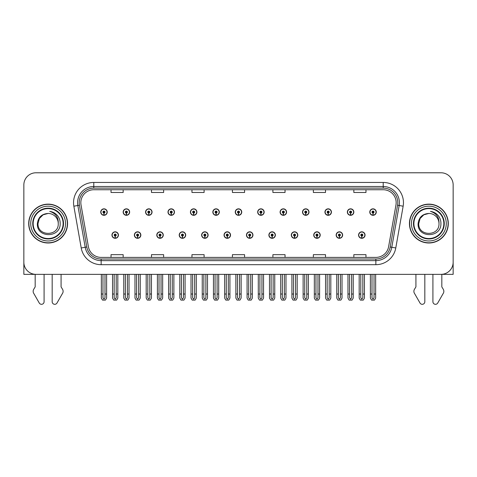 <?xml version="1.0" encoding="UTF-8"?>
<svg xmlns="http://www.w3.org/2000/svg" width="477" height="477" viewBox="0 0 477 477"><rect width="100%" height="100%" fill="white"/><g stroke="black" fill="none" stroke-linecap="round" stroke-linejoin="round"><path stroke-width="0.72" d="M291.31 235.066A3.238 3.238 0 0 0 294.547 238.303A3.238 3.238 0 0 0 297.785 235.066A3.238 3.238 0 0 0 294.547 231.828A3.238 3.238 0 0 0 291.31 235.066M246.472 235.066A3.238 3.238 0 0 0 249.709 238.303A3.238 3.238 0 0 0 252.947 235.066A3.238 3.238 0 0 0 249.709 231.828A3.238 3.238 0 0 0 246.472 235.066M313.735 235.066A3.238 3.238 0 0 0 316.972 238.303A3.238 3.238 0 0 0 320.21 235.066A3.238 3.238 0 0 0 316.972 231.828A3.238 3.238 0 0 0 313.735 235.066M336.154 235.066A3.238 3.238 0 0 0 339.391 238.303A3.238 3.238 0 0 0 342.629 235.066A3.238 3.238 0 0 0 339.391 231.828A3.238 3.238 0 0 0 336.154 235.066M224.053 235.066A3.238 3.238 0 0 0 227.29 238.303A3.238 3.238 0 0 0 230.528 235.066A3.238 3.238 0 0 0 227.29 231.828A3.238 3.238 0 0 0 224.053 235.066M201.634 235.066A3.238 3.238 0 0 0 204.871 238.303A3.238 3.238 0 0 0 208.109 235.066A3.238 3.238 0 0 0 204.871 231.828A3.238 3.238 0 0 0 201.634 235.066M179.215 235.066A3.238 3.238 0 0 0 182.452 238.303A3.238 3.238 0 0 0 185.69 235.066A3.238 3.238 0 0 0 182.452 231.828A3.238 3.238 0 0 0 179.215 235.066M156.79 235.066A3.238 3.238 0 0 0 160.028 238.303A3.238 3.238 0 0 0 163.265 235.066A3.238 3.238 0 0 0 160.028 231.828A3.238 3.238 0 0 0 156.79 235.066M134.371 235.066A3.238 3.238 0 0 0 137.609 238.303A3.238 3.238 0 0 0 140.846 235.066A3.238 3.238 0 0 0 137.609 231.828A3.238 3.238 0 0 0 134.371 235.066M111.952 235.066A3.238 3.238 0 0 0 115.19 238.303A3.238 3.238 0 0 0 118.427 235.066A3.238 3.238 0 0 0 115.19 231.828A3.238 3.238 0 0 0 111.952 235.066M268.891 235.066A3.238 3.238 0 0 0 272.128 238.303A3.238 3.238 0 0 0 275.366 235.066A3.238 3.238 0 0 0 272.128 231.828A3.238 3.238 0 0 0 268.891 235.066M280.1 212.074A3.238 3.238 0 0 0 283.338 215.312A3.238 3.238 0 0 0 286.576 212.074A3.238 3.238 0 0 0 283.338 208.837A3.238 3.238 0 0 0 280.1 212.074M302.525 212.074A3.238 3.238 0 0 0 305.763 215.312A3.238 3.238 0 0 0 309.001 212.074A3.238 3.238 0 0 0 305.763 208.837A3.238 3.238 0 0 0 302.525 212.074M324.944 212.074A3.238 3.238 0 0 0 328.182 215.312A3.238 3.238 0 0 0 331.42 212.074A3.238 3.238 0 0 0 328.182 208.837A3.238 3.238 0 0 0 324.944 212.074M235.262 212.074A3.238 3.238 0 0 0 238.5 215.312A3.238 3.238 0 0 0 241.738 212.074A3.238 3.238 0 0 0 238.5 208.837A3.238 3.238 0 0 0 235.262 212.074M347.363 212.074A3.238 3.238 0 0 0 350.601 215.312A3.238 3.238 0 0 0 353.839 212.074A3.238 3.238 0 0 0 350.601 208.837A3.238 3.238 0 0 0 347.363 212.074M212.843 212.074A3.238 3.238 0 0 0 216.081 215.312A3.238 3.238 0 0 0 219.319 212.074A3.238 3.238 0 0 0 216.081 208.837A3.238 3.238 0 0 0 212.843 212.074M190.424 212.074A3.238 3.238 0 0 0 193.662 215.312A3.238 3.238 0 0 0 196.9 212.074A3.238 3.238 0 0 0 193.662 208.837A3.238 3.238 0 0 0 190.424 212.074M167.999 212.074A3.238 3.238 0 0 0 171.237 215.312A3.238 3.238 0 0 0 174.475 212.074A3.238 3.238 0 0 0 171.237 208.837A3.238 3.238 0 0 0 167.999 212.074M145.58 212.074A3.238 3.238 0 0 0 148.818 215.312A3.238 3.238 0 0 0 152.056 212.074A3.238 3.238 0 0 0 148.818 208.837A3.238 3.238 0 0 0 145.58 212.074M123.161 212.074A3.238 3.238 0 0 0 126.399 215.312A3.238 3.238 0 0 0 129.637 212.074A3.238 3.238 0 0 0 126.399 208.837A3.238 3.238 0 0 0 123.161 212.074M100.742 212.074A3.238 3.238 0 0 0 103.98 215.312A3.238 3.238 0 0 0 107.218 212.074A3.238 3.238 0 0 0 103.98 208.837A3.238 3.238 0 0 0 100.742 212.074M257.681 212.074A3.238 3.238 0 0 0 260.919 215.312A3.238 3.238 0 0 0 264.157 212.074A3.238 3.238 0 0 0 260.919 208.837A3.238 3.238 0 0 0 257.681 212.074M358.573 235.066A3.238 3.238 0 0 0 361.81 238.303A3.238 3.238 0 0 0 365.048 235.066A3.238 3.238 0 0 0 361.81 231.828A3.238 3.238 0 0 0 358.573 235.066M369.782 212.074A3.238 3.238 0 0 0 373.02 215.312A3.238 3.238 0 0 0 376.258 212.074A3.238 3.238 0 0 0 373.02 208.837A3.238 3.238 0 0 0 369.782 212.074M23.85 184.921L23.85 274.358L453.15 274.358L453.15 184.921A12.14 12.14 0 0 0 441.01 172.781L35.99 172.781A12.14 12.14 0 0 0 23.85 184.921L23.85 262.219A12.14 12.14 0 0 0 35.99 274.358L441.01 274.358A12.14 12.14 0 0 0 453.15 262.219L453.15 184.921M28.703 223.57A19.426 19.426 0 0 0 48.129 242.996A19.426 19.426 0 0 0 67.555 223.57A19.426 19.426 0 0 0 48.129 204.144A19.426 19.426 0 0 0 28.703 223.57M409.445 223.57A19.426 19.426 0 0 0 428.871 242.996A19.426 19.426 0 0 0 448.297 223.57A19.426 19.426 0 0 0 428.871 204.144A19.426 19.426 0 0 0 409.445 223.57M80.834 202.689A12.951 12.951 0 0 1 93.784 189.739L383.216 189.739A12.951 12.951 0 0 1 395.97 204.937L388.606 246.698A12.951 12.951 0 0 1 375.852 257.401L101.148 257.401A12.951 12.951 0 0 1 88.394 246.698L81.03 204.937A12.951 12.951 0 0 1 80.834 202.689M79.212 202.689A14.566 14.566 0 0 0 79.432 205.217L86.796 246.985A14.566 14.566 0 0 0 101.148 259.023L375.852 259.023A14.566 14.566 0 0 0 390.204 246.985L397.568 205.217A14.566 14.566 0 0 0 383.216 188.117L93.784 188.117A14.566 14.566 0 0 0 79.212 202.689M73.852 206.201A20.237 20.237 0 0 1 93.784 182.452L383.216 182.452A20.237 20.237 0 0 1 403.148 206.201L395.785 247.968A20.237 20.237 0 0 1 375.852 264.687L101.148 264.687A20.237 20.237 0 0 1 81.215 247.968L73.852 206.201L77.84 205.498A16.188 16.188 0 0 1 93.784 186.501L383.216 186.501A16.188 16.188 0 0 1 399.16 205.498L391.796 247.265A16.188 16.188 0 0 1 375.852 260.639L101.148 260.639A16.188 16.188 0 0 1 85.204 247.265L77.84 205.498A16.188 16.188 0 0 1 77.596 202.689M441.01 172.781L35.99 172.781M232.43 189.739L232.43 192.481L244.57 192.481L244.57 189.739M191.963 189.739L191.963 192.481L204.102 192.481L204.102 189.739M151.489 189.739L151.489 192.481L163.629 192.481L163.629 189.739M111.022 189.739L111.022 192.481L123.161 192.481L123.161 189.739M272.898 189.739L272.898 192.481L285.037 192.481L285.037 189.739M313.371 189.739L313.371 192.481L325.511 192.481L325.511 189.739M353.839 189.739L353.839 192.481L365.978 192.481L365.978 189.739M244.57 257.401L244.57 254.664L232.43 254.664L232.43 257.401M204.102 257.401L204.102 254.664L191.963 254.664L191.963 257.401M163.629 257.401L163.629 254.664L151.489 254.664L151.489 257.401M123.161 257.401L123.161 254.664L111.022 254.664L111.022 257.401M285.037 257.401L285.037 254.664L272.898 254.664L272.898 257.401M325.511 257.401L325.511 254.664L313.371 254.664L313.371 257.401M365.978 257.401L365.978 254.664L353.839 254.664L353.839 257.401M362.824 274.358L362.824 297.785L361.81 299.228L360.797 297.785L360.797 294.029L359.181 294.029L359.181 298.077L360.35 300.099L363.271 300.099L364.44 298.077L364.44 274.358M361.769 236.073L361.679 238.095A3.035 3.035 0 0 1 358.776 235.066A3.035 3.035 0 0 1 361.81 232.031A3.035 3.035 0 0 1 364.845 235.066A3.035 3.035 0 0 1 361.942 238.095L361.852 236.073A1.014 1.014 0 0 0 362.824 235.066A1.014 1.014 0 0 0 361.81 234.052A1.014 1.014 0 0 0 360.797 235.066A1.014 1.014 0 0 0 361.769 236.073L361.793 235.465A0.405 0.405 0 0 1 361.405 235.066A0.405 0.405 0 0 1 361.81 234.66A0.405 0.405 0 0 1 362.216 235.066A0.405 0.405 0 0 1 361.828 235.465L361.852 236.073M359.181 274.358L359.181 294.029M360.797 274.358L360.797 294.029M362.824 294.029L364.44 294.029M374.034 274.358L374.034 297.785L373.02 299.228L372.006 297.785L372.006 294.029L370.39 294.029L370.39 298.077L371.559 300.099L374.481 300.099L375.649 298.077L375.649 274.358M372.978 213.088L372.889 215.109A3.035 3.035 0 0 1 369.985 212.074A3.035 3.035 0 0 1 373.02 209.039A3.035 3.035 0 0 1 376.055 212.074A3.035 3.035 0 0 1 373.151 215.109L373.062 213.088A1.014 1.014 0 0 0 374.034 212.074A1.014 1.014 0 0 0 373.02 211.067A1.014 1.014 0 0 0 372.006 212.074A1.014 1.014 0 0 0 372.978 213.088L373.002 212.48A0.405 0.405 0 0 1 372.615 212.074A0.405 0.405 0 0 1 373.02 211.675A0.405 0.405 0 0 1 373.425 212.074A0.405 0.405 0 0 1 373.038 212.48L373.062 213.088M370.39 274.358L370.39 294.029M372.006 274.358L372.006 294.029M374.034 294.029L375.649 294.029M340.399 274.358L340.399 297.785L339.391 299.228L338.378 297.785L338.378 294.029L336.762 294.029L336.762 298.077L337.931 300.099L340.852 300.099L342.021 298.077L342.021 274.358M339.344 236.073L339.26 238.095A3.035 3.035 0 0 1 336.357 235.066A3.035 3.035 0 0 1 339.391 232.031A3.035 3.035 0 0 1 342.426 235.066A3.035 3.035 0 0 1 339.523 238.095L339.433 236.073A1.014 1.014 0 0 0 340.399 235.066A1.014 1.014 0 0 0 339.391 234.052A1.014 1.014 0 0 0 338.378 235.066A1.014 1.014 0 0 0 339.344 236.073L339.374 235.465A0.405 0.405 0 0 1 338.986 235.066A0.405 0.405 0 0 1 339.391 234.66A0.405 0.405 0 0 1 339.797 235.066A0.405 0.405 0 0 1 339.409 235.465L339.433 236.073M336.762 274.358L336.762 294.029M338.378 274.358L338.378 294.029M340.399 294.029L342.021 294.029M317.98 274.358L317.98 297.785L316.972 299.228L315.959 297.785L315.959 294.029L314.337 294.029L314.337 298.077L315.506 300.099L318.433 300.099L319.602 298.077L319.602 274.358M316.925 236.073L316.835 238.095A3.035 3.035 0 0 1 313.938 235.066A3.035 3.035 0 0 1 316.972 232.031A3.035 3.035 0 0 1 320.007 235.066A3.035 3.035 0 0 1 317.104 238.095L317.014 236.073A1.014 1.014 0 0 0 317.98 235.066A1.014 1.014 0 0 0 316.972 234.052A1.014 1.014 0 0 0 315.959 235.066A1.014 1.014 0 0 0 316.925 236.073L316.955 235.465A0.405 0.405 0 0 1 316.567 235.066A0.405 0.405 0 0 1 316.972 234.66A0.405 0.405 0 0 1 317.378 235.066A0.405 0.405 0 0 1 316.99 235.465L317.014 236.073M314.337 274.358L314.337 294.029M315.959 274.358L315.959 294.029M317.98 294.029L319.602 294.029M295.561 274.358L295.561 297.785L294.547 299.228L293.54 297.785L293.54 294.029L291.918 294.029L291.918 298.077L293.087 300.099L296.014 300.099L297.183 298.077L297.183 274.358M294.506 236.073L294.416 238.095A3.035 3.035 0 0 1 291.513 235.066A3.035 3.035 0 0 1 294.547 232.031A3.035 3.035 0 0 1 297.588 235.066A3.035 3.035 0 0 1 294.685 238.095L294.595 236.073A1.014 1.014 0 0 0 295.561 235.066A1.014 1.014 0 0 0 294.547 234.052A1.014 1.014 0 0 0 293.54 235.066A1.014 1.014 0 0 0 294.506 236.073L294.53 235.465A0.405 0.405 0 0 1 294.148 235.066A0.405 0.405 0 0 1 294.547 234.66A0.405 0.405 0 0 1 294.953 235.066A0.405 0.405 0 0 1 294.565 235.465L294.595 236.073M291.918 274.358L291.918 294.029M293.54 274.358L293.54 294.029M295.561 294.029L297.183 294.029M351.615 274.358L351.615 297.785L350.601 299.228L349.587 297.785L349.587 294.029L347.971 294.029L347.971 298.077L349.14 300.099L352.062 300.099L353.23 298.077L353.23 274.358M350.559 213.088L350.47 215.109A3.035 3.035 0 0 1 347.566 212.074A3.035 3.035 0 0 1 350.601 209.039A3.035 3.035 0 0 1 353.636 212.074A3.035 3.035 0 0 1 350.732 215.109L350.643 213.088A1.014 1.014 0 0 0 351.615 212.074A1.014 1.014 0 0 0 350.601 211.067A1.014 1.014 0 0 0 349.587 212.074A1.014 1.014 0 0 0 350.559 213.088L350.583 212.48A0.405 0.405 0 0 1 350.196 212.074A0.405 0.405 0 0 1 350.601 211.675A0.405 0.405 0 0 1 351.006 212.074A0.405 0.405 0 0 1 350.619 212.48L350.643 213.088M347.971 274.358L347.971 294.029M349.587 274.358L349.587 294.029M351.615 294.029L353.23 294.029M329.19 274.358L329.19 297.785L328.182 299.228L327.168 297.785L327.168 294.029L325.552 294.029L325.552 298.077L326.715 300.099L329.643 300.099L330.811 298.077L330.811 274.358M328.134 213.088L328.051 215.109A3.035 3.035 0 0 1 325.147 212.074A3.035 3.035 0 0 1 328.182 209.039A3.035 3.035 0 0 1 331.217 212.074A3.035 3.035 0 0 1 328.313 215.109L328.224 213.088A1.014 1.014 0 0 0 329.19 212.074A1.014 1.014 0 0 0 328.182 211.067A1.014 1.014 0 0 0 327.168 212.074A1.014 1.014 0 0 0 328.134 213.088L328.164 212.48A0.405 0.405 0 0 1 327.777 212.074A0.405 0.405 0 0 1 328.182 211.675A0.405 0.405 0 0 1 328.587 212.074A0.405 0.405 0 0 1 328.2 212.48L328.224 213.088M325.552 274.358L325.552 294.029M327.168 274.358L327.168 294.029M329.19 294.029L330.811 294.029M306.771 274.358L306.771 297.785L305.763 299.228L304.749 297.785L304.749 294.029L303.128 294.029L303.128 298.077L304.296 300.099L307.224 300.099L308.392 298.077L308.392 274.358M305.715 213.088L305.626 215.109A3.035 3.035 0 0 1 302.722 212.074A3.035 3.035 0 0 1 305.763 209.039A3.035 3.035 0 0 1 308.798 212.074A3.035 3.035 0 0 1 305.894 215.109L305.805 213.088A1.014 1.014 0 0 0 306.771 212.074A1.014 1.014 0 0 0 305.763 211.067A1.014 1.014 0 0 0 304.749 212.074A1.014 1.014 0 0 0 305.715 213.088L305.745 212.48A0.405 0.405 0 0 1 305.358 212.074A0.405 0.405 0 0 1 305.763 211.675A0.405 0.405 0 0 1 306.162 212.074A0.405 0.405 0 0 1 305.781 212.48L305.805 213.088M303.128 274.358L303.128 294.029M304.749 274.358L304.749 294.029M306.771 294.029L308.392 294.029M284.352 274.358L284.352 297.785L283.338 299.228L282.33 297.785L282.33 294.029L280.709 294.029L280.709 298.077L281.877 300.099L284.805 300.099L285.973 298.077L285.973 274.358M283.296 213.088L283.207 215.109A3.035 3.035 0 0 1 280.303 212.074A3.035 3.035 0 0 1 283.338 209.039A3.035 3.035 0 0 1 286.373 212.074A3.035 3.035 0 0 1 283.475 215.109L283.386 213.088A1.014 1.014 0 0 0 284.352 212.074A1.014 1.014 0 0 0 283.338 211.067A1.014 1.014 0 0 0 282.33 212.074A1.014 1.014 0 0 0 283.296 213.088L283.32 212.48A0.405 0.405 0 0 1 282.933 212.074A0.405 0.405 0 0 1 283.338 211.675A0.405 0.405 0 0 1 283.743 212.074A0.405 0.405 0 0 1 283.356 212.48L283.386 213.088M280.709 274.358L280.709 294.029M282.33 274.358L282.33 294.029M284.352 294.029L285.973 294.029M35.179 274.358L35.179 286.886L33.742 289.259A4.049 4.049 0 0 0 33.45 292.866L39.263 303.014A2.582 2.582 0 0 0 44.087 301.72L44.087 274.358M52.178 274.358L52.178 301.72A2.582 2.582 0 0 0 57.001 303.014L62.815 292.866A4.049 4.049 0 0 0 62.523 289.259L61.08 286.886L61.08 274.358M415.92 274.358L415.92 286.886L414.477 289.259A4.049 4.049 0 0 0 414.185 292.866L419.998 303.014A2.582 2.582 0 0 0 424.822 301.72L424.822 274.358M432.913 274.358L432.913 301.72A2.582 2.582 0 0 0 437.737 303.014L443.55 292.866A4.049 4.049 0 0 0 443.258 289.259L441.821 286.886L441.821 274.358M63.107 223.57A14.972 14.972 0 0 1 48.129 238.542A14.972 14.972 0 0 1 33.157 223.57A14.972 14.972 0 0 1 48.129 208.598A14.972 14.972 0 0 1 63.107 223.57M37.373 223.57C36.425 238.422 60.668 238.154 60.174 223.57C60.233 220.863 59.494 218.394 57.955 216.159C55.845 213.446 53.09 211.848 49.697 211.365C55.678 213.279 58.528 217.345 58.248 223.57C58.868 236.622 37.397 236.622 38.017 223.57L39.37 218.514L43.073 214.811L48.129 213.452C41.773 213.869 38.184 217.244 37.373 223.57M28.906 223.57A19.223 19.223 0 0 1 48.129 204.347A19.223 19.223 0 0 1 67.352 223.57A19.223 19.223 0 0 1 48.129 242.793A19.223 19.223 0 0 1 28.906 223.57M58.248 223.57C58.868 236.622 37.397 236.622 38.017 223.57L39.37 218.514L43.073 214.811L48.129 213.452L43.073 214.811L39.37 218.514L38.017 223.57L39.37 218.514L43.073 214.811L48.129 213.452A10.118 10.118 0 0 1 58.248 223.57M443.843 223.57A14.972 14.972 0 0 1 428.871 238.542A14.972 14.972 0 0 1 413.893 223.57A14.972 14.972 0 0 1 428.871 208.598A14.972 14.972 0 0 1 443.843 223.57M418.108 223.57C417.16 238.422 441.404 238.154 440.909 223.57C440.975 220.863 440.235 218.394 438.691 216.159C436.58 213.446 433.826 211.848 430.439 211.365C436.413 213.279 439.263 217.345 438.983 223.57C439.603 236.622 418.132 236.622 418.752 223.57L420.106 218.514L423.809 214.811L428.871 213.452C422.509 213.869 418.919 217.244 418.108 223.57M409.648 223.57A19.223 19.223 0 0 1 428.871 204.347A19.223 19.223 0 0 1 448.094 223.57A19.223 19.223 0 0 1 428.871 242.793A19.223 19.223 0 0 1 409.648 223.57M438.983 223.57C439.603 236.622 418.132 236.622 418.752 223.57L420.106 218.514L423.809 214.811L428.871 213.452L423.809 214.811L420.106 218.514L418.752 223.57L420.106 218.514L423.809 214.811L428.871 213.452A10.118 10.118 0 0 1 438.983 223.57C439.603 236.622 418.132 236.622 418.752 223.57M273.142 274.358L273.142 297.785L272.128 299.228L271.121 297.785L271.121 294.029L269.499 294.029L269.499 298.077L270.668 300.099L273.595 300.099L274.758 298.077L274.758 274.358M272.087 236.073L271.997 238.095A3.035 3.035 0 0 1 269.094 235.066A3.035 3.035 0 0 1 272.128 232.031A3.035 3.035 0 0 1 275.163 235.066A3.035 3.035 0 0 1 272.26 238.095L272.176 236.073A1.014 1.014 0 0 0 273.142 235.066A1.014 1.014 0 0 0 272.128 234.052A1.014 1.014 0 0 0 271.121 235.066A1.014 1.014 0 0 0 272.087 236.073L272.111 235.465A0.405 0.405 0 0 1 271.723 235.066A0.405 0.405 0 0 1 272.128 234.66A0.405 0.405 0 0 1 272.534 235.066A0.405 0.405 0 0 1 272.146 235.465L272.176 236.073M269.499 274.358L269.499 294.029M271.121 274.358L271.121 294.029M273.142 294.029L274.758 294.029M250.723 274.358L250.723 297.785L249.709 299.228L248.696 297.785L248.696 294.029L247.08 294.029L247.08 298.077L248.249 300.099L251.17 300.099L252.339 298.077L252.339 274.358M249.668 236.073L249.578 238.095A3.035 3.035 0 0 1 246.675 235.066A3.035 3.035 0 0 1 249.709 232.031A3.035 3.035 0 0 1 252.744 235.066A3.035 3.035 0 0 1 249.841 238.095L249.751 236.073A1.014 1.014 0 0 0 250.723 235.066A1.014 1.014 0 0 0 249.709 234.052A1.014 1.014 0 0 0 248.696 235.066A1.014 1.014 0 0 0 249.668 236.073L249.692 235.465A0.405 0.405 0 0 1 249.304 235.066A0.405 0.405 0 0 1 249.709 234.66A0.405 0.405 0 0 1 250.115 235.066A0.405 0.405 0 0 1 249.727 235.465L249.751 236.073M247.08 274.358L247.08 294.029M248.696 274.358L248.696 294.029M250.723 294.029L252.339 294.029M228.304 274.358L228.304 297.785L227.29 299.228L226.277 297.785L226.277 294.029L224.661 294.029L224.661 298.077L225.83 300.099L228.751 300.099L229.92 298.077L229.92 274.358M227.249 236.073L227.159 238.095A3.035 3.035 0 0 1 224.256 235.066A3.035 3.035 0 0 1 227.29 232.031A3.035 3.035 0 0 1 230.325 235.066A3.035 3.035 0 0 1 227.422 238.095L227.332 236.073A1.014 1.014 0 0 0 228.304 235.066A1.014 1.014 0 0 0 227.29 234.052A1.014 1.014 0 0 0 226.277 235.066A1.014 1.014 0 0 0 227.249 236.073L227.273 235.465A0.405 0.405 0 0 1 226.885 235.066A0.405 0.405 0 0 1 227.29 234.66A0.405 0.405 0 0 1 227.696 235.066A0.405 0.405 0 0 1 227.308 235.465L227.332 236.073M224.661 274.358L224.661 294.029M226.277 274.358L226.277 294.029M228.304 294.029L229.92 294.029M261.933 274.358L261.933 297.785L260.919 299.228L259.905 297.785L259.905 294.029L258.29 294.029L258.29 298.077L259.458 300.099L262.38 300.099L263.548 298.077L263.548 274.358M260.877 213.088L260.788 215.109A3.035 3.035 0 0 1 257.884 212.074A3.035 3.035 0 0 1 260.919 209.039A3.035 3.035 0 0 1 263.954 212.074A3.035 3.035 0 0 1 261.05 215.109L260.967 213.088A1.014 1.014 0 0 0 261.933 212.074A1.014 1.014 0 0 0 260.919 211.067A1.014 1.014 0 0 0 259.905 212.074A1.014 1.014 0 0 0 260.877 213.088L260.901 212.48A0.405 0.405 0 0 1 260.514 212.074A0.405 0.405 0 0 1 260.919 211.675A0.405 0.405 0 0 1 261.324 212.074A0.405 0.405 0 0 1 260.937 212.48L260.967 213.088M258.29 274.358L258.29 294.029M259.905 274.358L259.905 294.029M261.933 294.029L263.548 294.029M239.514 274.358L239.514 297.785L238.5 299.228L237.486 297.785L237.486 294.029L235.871 294.029L235.871 298.077L237.039 300.099L239.961 300.099L241.129 298.077L241.129 274.358M238.458 213.088L238.369 215.109A3.035 3.035 0 0 1 235.465 212.074A3.035 3.035 0 0 1 238.5 209.039A3.035 3.035 0 0 1 241.535 212.074A3.035 3.035 0 0 1 238.631 215.109L238.542 213.088A1.014 1.014 0 0 0 239.514 212.074A1.014 1.014 0 0 0 238.5 211.067A1.014 1.014 0 0 0 237.486 212.074A1.014 1.014 0 0 0 238.458 213.088L238.482 212.48A0.405 0.405 0 0 1 238.095 212.074A0.405 0.405 0 0 1 238.5 211.675A0.405 0.405 0 0 1 238.905 212.074A0.405 0.405 0 0 1 238.518 212.48L238.542 213.088M235.871 274.358L235.871 294.029M237.486 274.358L237.486 294.029M239.514 294.029L241.129 294.029M217.095 274.358L217.095 297.785L216.081 299.228L215.067 297.785L215.067 294.029L213.452 294.029L213.452 298.077L214.62 300.099L217.542 300.099L218.71 298.077L218.71 274.358M216.033 213.088L215.95 215.109A3.035 3.035 0 0 1 213.046 212.074A3.035 3.035 0 0 1 216.081 209.039A3.035 3.035 0 0 1 219.116 212.074A3.035 3.035 0 0 1 216.212 215.109L216.123 213.088A1.014 1.014 0 0 0 217.095 212.074A1.014 1.014 0 0 0 216.081 211.067A1.014 1.014 0 0 0 215.067 212.074A1.014 1.014 0 0 0 216.033 213.088L216.063 212.48A0.405 0.405 0 0 1 215.676 212.074A0.405 0.405 0 0 1 216.081 211.675A0.405 0.405 0 0 1 216.486 212.074A0.405 0.405 0 0 1 216.099 212.48L216.123 213.088M213.452 274.358L213.452 294.029M215.067 274.358L215.067 294.029M217.095 294.029L218.71 294.029M205.879 274.358L205.879 297.785L204.871 299.228L203.858 297.785L203.858 294.029L202.242 294.029L202.242 298.077L203.405 300.099L206.332 300.099L207.501 298.077L207.501 274.358M204.824 236.073L204.74 238.095A3.035 3.035 0 0 1 201.837 235.066A3.035 3.035 0 0 1 204.871 232.031A3.035 3.035 0 0 1 207.906 235.066A3.035 3.035 0 0 1 205.003 238.095L204.913 236.073A1.014 1.014 0 0 0 205.879 235.066A1.014 1.014 0 0 0 204.871 234.052A1.014 1.014 0 0 0 203.858 235.066A1.014 1.014 0 0 0 204.824 236.073L204.854 235.465A0.405 0.405 0 0 1 204.466 235.066A0.405 0.405 0 0 1 204.871 234.66A0.405 0.405 0 0 1 205.277 235.066A0.405 0.405 0 0 1 204.889 235.465L204.913 236.073M202.242 274.358L202.242 294.029M203.858 274.358L203.858 294.029M205.879 294.029L207.501 294.029M183.46 274.358L183.46 297.785L182.452 299.228L181.439 297.785L181.439 294.029L179.817 294.029L179.817 298.077L180.986 300.099L183.913 300.099L185.082 298.077L185.082 274.358M182.405 236.073L182.315 238.095A3.035 3.035 0 0 1 179.412 235.066A3.035 3.035 0 0 1 182.452 232.031A3.035 3.035 0 0 1 185.487 235.066A3.035 3.035 0 0 1 182.584 238.095L182.494 236.073A1.014 1.014 0 0 0 183.46 235.066A1.014 1.014 0 0 0 182.452 234.052A1.014 1.014 0 0 0 181.439 235.066A1.014 1.014 0 0 0 182.405 236.073L182.435 235.465A0.405 0.405 0 0 1 182.047 235.066A0.405 0.405 0 0 1 182.452 234.66A0.405 0.405 0 0 1 182.852 235.066A0.405 0.405 0 0 1 182.47 235.465L182.494 236.073M179.817 274.358L179.817 294.029M181.439 274.358L181.439 294.029M183.46 294.029L185.082 294.029M161.041 274.358L161.041 297.785L160.028 299.228L159.02 297.785L159.02 294.029L157.398 294.029L157.398 298.077L158.567 300.099L161.494 300.099L162.663 298.077L162.663 274.358M159.986 236.073L159.896 238.095A3.035 3.035 0 0 1 156.993 235.066A3.035 3.035 0 0 1 160.028 232.031A3.035 3.035 0 0 1 163.062 235.066A3.035 3.035 0 0 1 160.165 238.095L160.075 236.073A1.014 1.014 0 0 0 161.041 235.066A1.014 1.014 0 0 0 160.028 234.052A1.014 1.014 0 0 0 159.02 235.066A1.014 1.014 0 0 0 159.986 236.073L160.01 235.465A0.405 0.405 0 0 1 159.622 235.066A0.405 0.405 0 0 1 160.028 234.66A0.405 0.405 0 0 1 160.433 235.066A0.405 0.405 0 0 1 160.045 235.465L160.075 236.073M157.398 274.358L157.398 294.029M159.02 274.358L159.02 294.029M161.041 294.029L162.663 294.029M138.622 274.358L138.622 297.785L137.609 299.228L136.601 297.785L136.601 294.029L134.979 294.029L134.979 298.077L136.148 300.099L139.069 300.099L140.238 298.077L140.238 274.358M137.567 236.073L137.477 238.095A3.035 3.035 0 0 1 134.574 235.066A3.035 3.035 0 0 1 137.609 232.031A3.035 3.035 0 0 1 140.643 235.066A3.035 3.035 0 0 1 137.74 238.095L137.656 236.073A1.014 1.014 0 0 0 138.622 235.066A1.014 1.014 0 0 0 137.609 234.052A1.014 1.014 0 0 0 136.601 235.066A1.014 1.014 0 0 0 137.567 236.073L137.591 235.465A0.405 0.405 0 0 1 137.203 235.066A0.405 0.405 0 0 1 137.609 234.66A0.405 0.405 0 0 1 138.014 235.066A0.405 0.405 0 0 1 137.626 235.465L137.656 236.073M134.979 274.358L134.979 294.029M136.601 274.358L136.601 294.029M138.622 294.029L140.238 294.029M116.203 274.358L116.203 297.785L115.19 299.228L114.176 297.785L114.176 294.029L112.56 294.029L112.56 298.077L113.729 300.099L116.65 300.099L117.819 298.077L117.819 274.358M115.148 236.073L115.058 238.095A3.035 3.035 0 0 1 112.155 235.066A3.035 3.035 0 0 1 115.19 232.031A3.035 3.035 0 0 1 118.224 235.066A3.035 3.035 0 0 1 115.321 238.095L115.231 236.073A1.014 1.014 0 0 0 116.203 235.066A1.014 1.014 0 0 0 115.19 234.052A1.014 1.014 0 0 0 114.176 235.066A1.014 1.014 0 0 0 115.148 236.073L115.172 235.465A0.405 0.405 0 0 1 114.784 235.066A0.405 0.405 0 0 1 115.19 234.66A0.405 0.405 0 0 1 115.595 235.066A0.405 0.405 0 0 1 115.207 235.465L115.231 236.073M112.56 274.358L112.56 294.029M114.176 274.358L114.176 294.029M116.203 294.029L117.819 294.029M194.67 274.358L194.67 297.785L193.662 299.228L192.648 297.785L192.648 294.029L191.027 294.029L191.027 298.077L192.195 300.099L195.123 300.099L196.291 298.077L196.291 274.358M193.614 213.088L193.525 215.109A3.035 3.035 0 0 1 190.627 212.074A3.035 3.035 0 0 1 193.662 209.039A3.035 3.035 0 0 1 196.697 212.074A3.035 3.035 0 0 1 193.793 215.109L193.704 213.088A1.014 1.014 0 0 0 194.67 212.074A1.014 1.014 0 0 0 193.662 211.067A1.014 1.014 0 0 0 192.648 212.074A1.014 1.014 0 0 0 193.614 213.088L193.644 212.48A0.405 0.405 0 0 1 193.257 212.074A0.405 0.405 0 0 1 193.662 211.675A0.405 0.405 0 0 1 194.067 212.074A0.405 0.405 0 0 1 193.68 212.48L193.704 213.088M191.027 274.358L191.027 294.029M192.648 274.358L192.648 294.029M194.67 294.029L196.291 294.029M172.251 274.358L172.251 297.785L171.237 299.228L170.229 297.785L170.229 294.029L168.608 294.029L168.608 298.077L169.776 300.099L172.704 300.099L173.872 298.077L173.872 274.358M171.195 213.088L171.106 215.109A3.035 3.035 0 0 1 168.202 212.074A3.035 3.035 0 0 1 171.237 209.039A3.035 3.035 0 0 1 174.278 212.074A3.035 3.035 0 0 1 171.374 215.109L171.285 213.088A1.014 1.014 0 0 0 172.251 212.074A1.014 1.014 0 0 0 171.237 211.067A1.014 1.014 0 0 0 170.229 212.074A1.014 1.014 0 0 0 171.195 213.088L171.219 212.48A0.405 0.405 0 0 1 170.838 212.074A0.405 0.405 0 0 1 171.237 211.675A0.405 0.405 0 0 1 171.642 212.074A0.405 0.405 0 0 1 171.255 212.48L171.285 213.088M168.608 274.358L168.608 294.029M170.229 274.358L170.229 294.029M172.251 294.029L173.872 294.029M149.832 274.358L149.832 297.785L148.818 299.228L147.81 297.785L147.81 294.029L146.189 294.029L146.189 298.077L147.357 300.099L150.285 300.099L151.447 298.077L151.447 274.358M148.776 213.088L148.687 215.109A3.035 3.035 0 0 1 145.783 212.074A3.035 3.035 0 0 1 148.818 209.039A3.035 3.035 0 0 1 151.853 212.074A3.035 3.035 0 0 1 148.949 215.109L148.866 213.088A1.014 1.014 0 0 0 149.832 212.074A1.014 1.014 0 0 0 148.818 211.067A1.014 1.014 0 0 0 147.81 212.074A1.014 1.014 0 0 0 148.776 213.088L148.8 212.48A0.405 0.405 0 0 1 148.413 212.074A0.405 0.405 0 0 1 148.818 211.675A0.405 0.405 0 0 1 149.223 212.074A0.405 0.405 0 0 1 148.836 212.48L148.866 213.088M146.189 274.358L146.189 294.029M147.81 274.358L147.81 294.029M149.832 294.029L151.447 294.029M127.413 274.358L127.413 297.785L126.399 299.228L125.385 297.785L125.385 294.029L123.77 294.029L123.77 298.077L124.938 300.099L127.86 300.099L129.028 298.077L129.028 274.358M126.357 213.088L126.268 215.109A3.035 3.035 0 0 1 123.364 212.074A3.035 3.035 0 0 1 126.399 209.039A3.035 3.035 0 0 1 129.434 212.074A3.035 3.035 0 0 1 126.53 215.109L126.441 213.088A1.014 1.014 0 0 0 127.413 212.074A1.014 1.014 0 0 0 126.399 211.067A1.014 1.014 0 0 0 125.385 212.074A1.014 1.014 0 0 0 126.357 213.088L126.381 212.48A0.405 0.405 0 0 1 125.994 212.074A0.405 0.405 0 0 1 126.399 211.675A0.405 0.405 0 0 1 126.804 212.074A0.405 0.405 0 0 1 126.417 212.48L126.441 213.088M123.77 274.358L123.77 294.029M125.385 274.358L125.385 294.029M127.413 294.029L129.028 294.029M104.994 274.358L104.994 297.785L103.98 299.228L102.966 297.785L102.966 294.029L101.351 294.029L101.351 298.077L102.519 300.099L105.441 300.099L106.609 298.077L106.609 274.358M103.938 213.088L103.849 215.109A3.035 3.035 0 0 1 100.945 212.074A3.035 3.035 0 0 1 103.98 209.039A3.035 3.035 0 0 1 107.015 212.074A3.035 3.035 0 0 1 104.111 215.109L104.022 213.088A1.014 1.014 0 0 0 104.994 212.074A1.014 1.014 0 0 0 103.98 211.067A1.014 1.014 0 0 0 102.966 212.074A1.014 1.014 0 0 0 103.938 213.088L103.962 212.48A0.405 0.405 0 0 1 103.575 212.074A0.405 0.405 0 0 1 103.98 211.675A0.405 0.405 0 0 1 104.385 212.074A0.405 0.405 0 0 1 103.998 212.48L104.022 213.088M101.351 274.358L101.351 294.029M102.966 274.358L102.966 294.029M104.994 294.029L106.609 294.029M383.216 182.452L383.216 188.117M77.84 205.498L79.432 205.217M101.148 264.687L101.148 259.023M375.852 259.023L375.852 264.687M390.204 246.985L395.785 247.968M81.215 247.968L86.796 246.985M397.568 205.217L403.148 206.201M93.784 182.452L93.784 188.117M361.679 238.095A3.035 3.035 0 0 1 358.776 235.066M372.889 215.109A3.035 3.035 0 0 1 369.985 212.074M339.26 238.095A3.035 3.035 0 0 1 336.357 235.066M316.835 238.095A3.035 3.035 0 0 1 313.938 235.066M294.416 238.095A3.035 3.035 0 0 1 291.513 235.066M350.47 215.109A3.035 3.035 0 0 1 347.566 212.074M328.051 215.109A3.035 3.035 0 0 1 325.147 212.074M305.626 215.109A3.035 3.035 0 0 1 302.722 212.074M283.207 215.109A3.035 3.035 0 0 1 280.303 212.074M63.519 223.57A15.389 15.389 0 0 1 48.129 238.959A15.389 15.389 0 0 1 32.74 223.57A15.389 15.389 0 0 1 48.129 208.181A15.389 15.389 0 0 1 63.519 223.57M30.731 223.57A17.405 17.405 0 0 1 48.129 206.171A17.405 17.405 0 0 1 65.534 223.57A17.405 17.405 0 0 1 48.129 240.974A17.405 17.405 0 0 1 30.731 223.57M444.26 223.57A15.389 15.389 0 0 1 428.871 238.959A15.389 15.389 0 0 1 413.481 223.57A15.389 15.389 0 0 1 428.871 208.181A15.389 15.389 0 0 1 444.26 223.57M411.466 223.57A17.405 17.405 0 0 1 428.871 206.171A17.405 17.405 0 0 1 446.269 223.57A17.405 17.405 0 0 1 428.871 240.974A17.405 17.405 0 0 1 411.466 223.57M271.997 238.095A3.035 3.035 0 0 1 269.094 235.066M249.578 238.095A3.035 3.035 0 0 1 246.675 235.066M227.159 238.095A3.035 3.035 0 0 1 224.256 235.066M260.788 215.109A3.035 3.035 0 0 1 257.884 212.074M238.369 215.109A3.035 3.035 0 0 1 235.465 212.074M215.95 215.109A3.035 3.035 0 0 1 213.046 212.074M204.74 238.095A3.035 3.035 0 0 1 201.837 235.066M182.315 238.095A3.035 3.035 0 0 1 179.412 235.066M159.896 238.095A3.035 3.035 0 0 1 156.993 235.066M137.477 238.095A3.035 3.035 0 0 1 134.574 235.066M115.058 238.095A3.035 3.035 0 0 1 112.155 235.066M193.525 215.109A3.035 3.035 0 0 1 190.627 212.074M171.106 215.109A3.035 3.035 0 0 1 168.202 212.074M148.687 215.109A3.035 3.035 0 0 1 145.783 212.074M126.268 215.109A3.035 3.035 0 0 1 123.364 212.074M103.849 215.109A3.035 3.035 0 0 1 100.945 212.074"/></g></svg>
